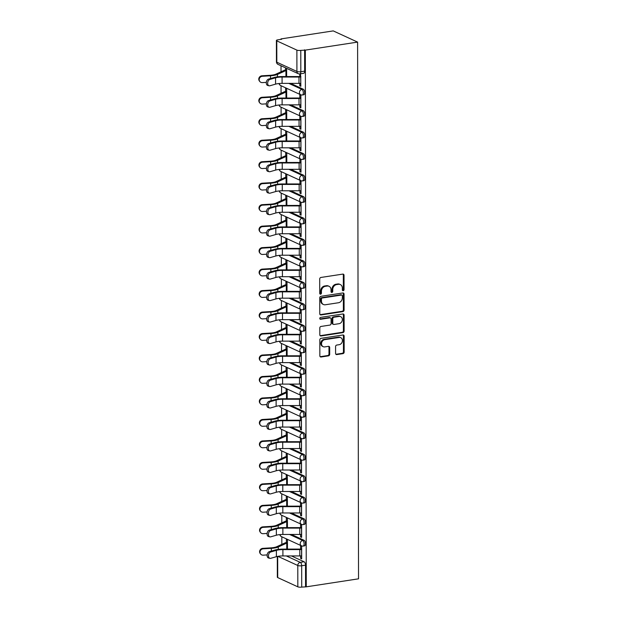 <?xml version="1.0" encoding="UTF-8"?>
<svg xmlns="http://www.w3.org/2000/svg" width="618" height="618" viewBox="0 0 618 618"><rect width="100%" height="100%" fill="white"/><g stroke="black" fill="none" stroke-linecap="round" stroke-linejoin="round"><path stroke-width="0.93" d="M343.199 290.707A0.981 0.819 114.7 0 0 344.048 289.626L344.025 275.273A1.398 1.174 114.7 0 0 342.805 274.106L320.92 277.459A1.398 1.174 114.7 0 0 319.707 278.996L319.73 293.357A0.981 0.819 114.7 0 0 321.437 293.094L321.43 291.24A4.488 3.754 114.7 0 1 325.315 286.319L327.138 286.041A4.488 3.754 114.7 0 1 329.023 286.288A4.488 3.754 114.7 0 1 331.039 289.765L331.039 291.626A0.981 0.819 114.7 0 0 332.739 291.364L332.739 289.502A4.488 3.754 114.7 0 1 336.625 284.581L338.448 284.303A4.488 3.754 114.7 0 1 340.325 284.558A4.488 3.754 114.7 0 1 342.341 288.034L342.349 289.888A0.981 0.819 114.7 0 0 343.199 290.707M342.48 290.383A0.981 0.819 114.7 0 0 343.338 289.301L343.314 274.94A1.398 1.174 114.7 0 0 343.005 274.091M319.869 293.851A0.981 0.819 114.7 0 0 320.727 292.77L320.719 290.916L321.43 291.24M331.178 292.113A0.981 0.819 114.7 0 0 332.028 291.039L332.028 289.178L332.739 289.502M335.589 353.419A1.398 1.174 114.7 0 0 336.802 354.585L342.944 353.643A1.398 1.174 114.7 0 0 344.156 352.106L344.133 336.153A1.398 1.174 114.7 0 0 342.913 334.987L321.028 338.347A1.398 1.174 114.7 0 0 319.815 339.885L319.846 355.837A1.398 1.174 114.7 0 0 321.059 356.995L328.475 355.86A1.398 1.174 114.7 0 0 329.688 354.323L329.68 347.501A1.398 1.174 114.7 0 0 328.459 346.335L324.782 346.899A3.747 3.136 114.7 0 1 323.214 346.69A3.747 3.136 114.7 0 1 321.623 342.859A3.747 3.136 114.7 0 1 324.767 339.668L339.174 337.459A3.747 3.136 114.7 0 1 340.75 337.667A3.747 3.136 114.7 0 1 342.333 341.491A3.747 3.136 114.7 0 1 339.189 344.689L336.787 345.053A1.398 1.174 114.7 0 0 335.574 346.59L335.589 353.419M306.265 586.837L305.331 50.12L357.598 42.101L358.533 578.819L306.265 586.837L301.715 587.1A2.858 0.757 179.9 0 1 297.822 586.83L277.714 577.583A2.858 0.757 179.9 0 1 277.335 577.212L277.304 556.47M342.874 311.611A1.398 1.174 114.7 0 0 344.087 310.074L344.056 294.122A1.398 1.174 114.7 0 0 342.835 292.955L320.958 296.316A1.398 1.174 114.7 0 0 319.745 297.853L319.769 313.797A1.398 1.174 114.7 0 0 320.989 314.964L342.874 311.611L342.163 311.279A1.398 1.174 114.7 0 0 343.376 309.742L343.345 293.797A1.398 1.174 114.7 0 0 343.036 292.947M344.095 315.141L344.118 331.086A1.398 1.174 114.7 0 1 342.905 332.623L321.028 335.983A1.398 1.174 114.7 0 1 319.807 334.817L319.792 327.988A1.398 1.174 114.7 0 1 321.005 326.451L329.881 325.091A1.398 1.174 114.7 0 0 331.094 323.554L331.086 319.027A1.398 1.174 114.7 0 0 329.873 317.861L320.634 319.282A0.981 0.819 114.7 0 1 320.626 317.389L342.874 313.975A1.398 1.174 114.7 0 1 344.095 315.141L343.384 314.809L343.407 330.761L344.118 331.086M291.418 555.93L304.095 561.762L300.255 562.349A2.858 1.367 81.3 0 1 301.677 565.756L301.715 587.1M276.779 40.865L276.818 62.209L296.918 71.449L296.879 50.112L276.779 40.865A2.858 0.757 -0.1 0 1 276.401 40.494A2.858 0.757 -0.1 0 1 277.837 39.83L281.677 39.243L280.966 38.919L280.966 39.351M281.012 65.763L281.02 71.812M281.043 85.724L281.059 93.295M281.082 107.2L281.097 114.77M281.12 128.683L281.136 136.254M281.159 150.159L281.175 157.737M281.198 171.642L281.213 179.212M281.236 193.117L281.244 200.696M281.275 214.601L281.283 222.171M281.306 236.076L281.321 243.654M281.344 257.559L281.36 265.13M281.383 279.035L281.399 286.613M281.422 300.518L281.437 308.088M281.46 322.001L281.476 329.572M281.499 343.477L281.507 351.047M281.538 364.96L281.545 372.53M281.569 386.435L281.584 394.014M281.607 407.919L281.623 415.489M281.646 429.394L281.661 436.972M281.684 450.877L281.7 458.448M281.723 472.353L281.738 479.931M281.762 493.836L281.769 501.407M281.8 515.312L281.808 522.89M281.831 536.795L281.847 544.365M280.966 38.919L333.233 30.9L357.598 42.101M296.879 50.112A2.858 0.757 -0.1 0 0 300.781 50.382L300.819 71.727A2.858 1.367 81.3 0 1 299.83 73.897L303.67 73.303A2.858 1.367 81.3 0 0 304.659 71.132L300.819 71.727A2.858 0.757 -0.1 0 1 296.918 71.449A2.858 2.387 114.7 0 0 298.2 73.666A2.858 2.858 0 0 0 299.83 73.897M305.331 50.12L300.781 50.382M299.776 83.353L299.784 85.817L300.85 85.655M299.784 85.817L300.85 86.311L300.541 73.781M299.815 104.828L299.823 107.3L300.889 107.787L300.866 95.396L299.8 94.902L299.807 97.976M286.675 98.038L286.659 88.861L285.593 88.374L285.601 91.449M299.823 107.3L300.889 107.138M299.854 126.311L299.861 128.776L300.927 129.27L300.904 116.872L299.838 116.385L299.846 119.459M286.713 119.513L286.698 110.344L285.632 109.849L285.64 112.924M299.861 128.776L300.927 128.614M299.892 147.787L299.9 150.259L300.966 150.746L300.943 138.355L299.877 137.868L299.877 140.935M286.752 140.997L286.737 131.819L285.671 131.333L285.671 134.407M299.9 150.259L300.958 150.097M299.931 169.27L299.931 171.734L300.997 172.229L300.981 159.838L299.915 159.344L299.915 162.418M286.791 162.472L286.775 153.303L285.709 152.816L285.709 155.883M299.931 171.734L300.997 171.572M299.969 190.746L299.969 193.218L301.036 193.704L301.012 181.313L299.954 180.827L299.954 183.894M286.822 183.955L286.806 174.778L285.74 174.291L285.748 177.366M299.969 193.218L301.036 193.055M300.008 212.229L300.008 214.693L301.074 215.188L301.051 202.797L299.985 202.302L299.993 205.377M286.86 205.431L286.845 196.261L285.779 195.775L285.786 198.841M300.008 214.693L301.074 214.531M300.039 233.704L300.047 236.176L301.113 236.663L301.09 224.272L300.024 223.786L300.031 226.852M286.899 226.914L286.883 217.745L285.817 217.25L285.825 220.325M300.047 236.176L301.113 236.014M300.078 255.188L300.085 257.652L301.151 258.146L301.128 245.755L300.062 245.261L300.07 248.336M286.937 248.39L286.922 239.22L285.856 238.733L285.864 241.808M300.085 257.652L301.151 257.49M300.116 276.671L300.124 279.135L301.19 279.622L301.167 267.231L300.101 266.744L300.109 269.819M286.976 269.873L286.961 260.703L285.895 260.209L285.902 263.283M300.124 279.135L301.182 278.973M300.155 298.146L300.163 300.618L301.221 301.105L301.205 288.714L300.139 288.22L300.139 291.294M287.015 291.356L286.999 282.179L285.933 281.692L285.933 284.767M300.163 300.618L301.221 300.448M300.194 319.63L300.194 322.094L301.26 322.588L301.244 310.19L300.178 309.703L300.178 312.778M287.053 312.832L287.038 303.662L285.972 303.168L285.972 306.242M300.194 322.094L301.26 321.932M300.232 341.105L300.232 343.577L301.298 344.064L301.275 331.673L300.209 331.178L300.217 334.253M287.084 334.315L287.069 325.138L286.003 324.651L286.01 327.725M300.232 343.577L301.298 343.415M300.271 362.588L300.271 365.053L301.337 365.547L301.314 353.148L300.248 352.662L300.255 355.736M287.123 355.79L287.107 346.621L286.041 346.126L286.049 349.201M300.271 365.053L301.337 364.89M300.302 384.064L300.309 386.536L301.375 387.022L301.352 374.632L300.286 374.145L300.294 377.212M287.161 377.274L287.146 368.096L286.08 367.61L286.088 370.684M300.309 386.536L301.375 386.374M300.34 405.547L300.348 408.011L301.414 408.506L301.391 396.115L300.325 395.62L300.333 398.695M287.2 398.749L287.185 389.579L286.119 389.093L286.126 392.16M300.348 408.011L301.414 407.849M300.379 427.023L300.387 429.495L301.453 429.981L301.429 417.59L300.363 417.104L300.371 420.17M287.239 420.232L287.223 411.063L286.157 410.568L286.165 413.643M300.387 429.495L301.445 429.332M300.418 448.506L300.425 450.97L301.484 451.464L301.468 439.074L300.402 438.579L300.402 441.654M287.277 441.708L287.262 432.538L286.196 432.052L286.196 435.118M300.425 450.97L301.484 450.808M300.456 469.981L300.456 472.453L301.522 472.94L301.507 460.549L300.441 460.062L300.441 463.129M287.316 463.191L287.293 454.021L286.234 453.527L286.234 456.602M300.456 472.453L301.522 472.291M300.495 491.464L300.495 493.929L301.561 494.423L301.538 482.032L300.472 481.538L300.479 484.612M287.347 484.666L287.331 475.497L286.265 475.01L286.273 478.085M300.495 493.929L301.561 493.767M300.533 512.948L300.533 515.412L301.599 515.899L301.576 503.508L300.51 503.021L300.518 506.096M287.385 506.15L287.37 496.98L286.304 496.486L286.312 499.56M300.533 515.412L301.599 515.25M300.564 534.423L300.572 536.895L301.638 537.382L301.615 524.991L300.549 524.497L300.557 527.571M287.424 527.633L287.409 518.456L286.343 517.969L286.35 521.044M300.572 536.895L301.638 536.725M300.603 555.906L300.611 558.371L301.677 558.865L301.654 546.466L300.587 545.98L300.595 549.054M287.463 549.108L287.447 539.939L286.381 539.444L286.389 542.519M291.379 534.454L304.056 540.279L302.696 540.495A2.858 1.367 81.3 0 1 304.102 543.469A2.858 1.367 81.3 0 1 303.129 546.065L304.496 545.856A2.858 1.367 -98.7 0 0 305.462 543.261A2.858 1.367 -98.7 0 0 304.056 540.279M291.341 512.971L304.017 518.803L302.658 519.012A2.858 1.367 81.3 0 1 304.064 521.994A2.858 1.367 81.3 0 1 303.09 524.589L304.458 524.381A2.858 1.367 -98.7 0 0 305.423 521.785A2.858 1.367 -98.7 0 0 304.017 518.803M291.302 491.495L303.979 497.32L302.619 497.529A2.858 1.367 81.3 0 1 304.025 500.51A2.858 1.367 81.3 0 1 303.059 503.106L304.419 502.897A2.858 1.367 -98.7 0 0 305.385 500.302A2.858 1.367 -98.7 0 0 303.979 497.32M291.263 470.012L303.94 475.845L302.581 476.053A2.858 1.367 81.3 0 1 303.986 479.035A2.858 1.367 81.3 0 1 303.021 481.631L304.38 481.422A2.858 1.367 -98.7 0 0 305.354 478.819A2.858 1.367 -98.7 0 0 303.94 475.845M291.225 448.537L303.909 454.361L302.542 454.57A2.858 1.367 81.3 0 1 303.948 457.552A2.858 1.367 81.3 0 1 302.982 460.147L304.342 459.939A2.858 1.367 -98.7 0 0 305.315 457.343A2.858 1.367 -98.7 0 0 303.909 454.361M291.186 427.053L303.871 432.886L302.503 433.094A2.858 1.367 81.3 0 1 303.917 436.069A2.858 1.367 81.3 0 1 302.944 438.672L304.303 438.463A2.858 1.367 -98.7 0 0 305.277 435.86A2.858 1.367 -98.7 0 0 303.871 432.886M291.155 405.578L303.832 411.403L302.465 411.611A2.858 1.367 81.3 0 1 303.878 414.593A2.858 1.367 81.3 0 1 302.905 417.189L304.265 416.98A2.858 1.367 -98.7 0 0 305.238 414.384A2.858 1.367 -98.7 0 0 303.832 411.403M291.117 384.095L303.793 389.927L302.434 390.136A2.858 1.367 81.3 0 1 303.84 393.11A2.858 1.367 81.3 0 1 302.866 395.713L304.234 395.497A2.858 1.367 -98.7 0 0 305.199 392.901A2.858 1.367 -98.7 0 0 303.793 389.927M291.078 362.611L303.755 368.444L302.395 368.652A2.858 1.367 81.3 0 1 303.801 371.634A2.858 1.367 81.3 0 1 302.828 374.23L304.195 374.021A2.858 1.367 -98.7 0 0 305.161 371.426A2.858 1.367 -98.7 0 0 303.755 368.444M291.039 341.136L303.716 346.968L302.356 347.177A2.858 1.367 81.3 0 1 303.762 350.151A2.858 1.367 81.3 0 1 302.797 352.747L304.156 352.538A2.858 1.367 -98.7 0 0 305.13 349.942A2.858 1.367 -98.7 0 0 303.716 346.968M291.001 319.653L303.677 325.485L302.318 325.694A2.858 1.367 81.3 0 1 303.724 328.676A2.858 1.367 81.3 0 1 302.758 331.271L304.118 331.063A2.858 1.367 -98.7 0 0 305.091 328.467A2.858 1.367 -98.7 0 0 303.677 325.485M290.962 298.177L303.647 304.002L302.279 304.21A2.858 1.367 81.3 0 1 303.685 307.192A2.858 1.367 81.3 0 1 302.72 309.788L304.079 309.579A2.858 1.367 -98.7 0 0 305.053 306.984A2.858 1.367 -98.7 0 0 303.647 304.002M290.923 276.694L303.608 282.526L302.241 282.735A2.858 1.367 81.3 0 1 303.654 285.717A2.858 1.367 81.3 0 1 302.681 288.312L304.041 288.104A2.858 1.367 -98.7 0 0 305.014 285.508A2.858 1.367 -98.7 0 0 303.608 282.526M290.893 255.219L303.569 261.043L302.202 261.252A2.858 1.367 81.3 0 1 303.616 264.234A2.858 1.367 81.3 0 1 302.642 266.829L304.002 266.621A2.858 1.367 -98.7 0 0 304.975 264.025A2.858 1.367 -98.7 0 0 303.569 261.043M290.854 233.735L303.531 239.568L302.171 239.776A2.858 1.367 81.3 0 1 303.577 242.758A2.858 1.367 81.3 0 1 302.604 245.354L303.971 245.145A2.858 1.367 -98.7 0 0 304.937 242.542A2.858 1.367 -98.7 0 0 303.531 239.568M290.815 212.26L303.492 218.084L302.132 218.293A2.858 1.367 81.3 0 1 303.538 221.275A2.858 1.367 81.3 0 1 302.565 223.87L303.932 223.662A2.858 1.367 -98.7 0 0 304.898 221.066A2.858 1.367 -98.7 0 0 303.492 218.084M290.777 190.777L303.453 196.609L302.094 196.818A2.858 1.367 81.3 0 1 303.5 199.792A2.858 1.367 81.3 0 1 302.534 202.395L303.894 202.186A2.858 1.367 -98.7 0 0 304.867 199.583A2.858 1.367 -98.7 0 0 303.453 196.609M290.738 169.301L303.415 175.126L302.055 175.334A2.858 1.367 81.3 0 1 303.461 178.316A2.858 1.367 81.3 0 1 302.496 180.912L303.855 180.703A2.858 1.367 -98.7 0 0 304.829 178.108A2.858 1.367 -98.7 0 0 303.415 175.126M290.699 147.818L303.384 153.65L302.017 153.859A2.858 1.367 81.3 0 1 303.423 156.833A2.858 1.367 81.3 0 1 302.457 159.436L303.817 159.22A2.858 1.367 -98.7 0 0 304.79 156.624A2.858 1.367 -98.7 0 0 303.384 153.65M290.661 126.335L303.345 132.167L301.978 132.376A2.858 1.367 81.3 0 1 303.392 135.357A2.858 1.367 81.3 0 1 302.418 137.953L303.778 137.744A2.858 1.367 -98.7 0 0 304.751 135.149A2.858 1.367 -98.7 0 0 303.345 132.167M290.63 104.859L303.307 110.692L301.939 110.9A2.858 1.367 81.3 0 1 303.353 113.874A2.858 1.367 81.3 0 1 302.38 116.47L303.747 116.261A2.858 1.367 -98.7 0 0 304.713 113.666A2.858 1.367 -98.7 0 0 303.307 110.692M290.591 83.376L303.268 89.208L301.908 89.417A2.858 1.367 81.3 0 1 303.314 92.399A2.858 1.367 81.3 0 1 302.341 94.994L303.708 94.786A2.858 1.367 -98.7 0 0 304.674 92.19A2.858 1.367 -98.7 0 0 303.268 89.208M285.555 67.849L285.562 69.965M286.636 76.555L286.621 68.343M299.761 73.905L299.769 76.501M300.611 558.371L301.677 558.208M305.555 586.513L305.516 565.169A2.858 1.367 -98.7 0 0 304.095 561.762M304.62 49.795L304.659 71.132M340.325 284.558L339.614 284.226A4.488 3.754 114.7 0 0 337.737 283.979L338.448 284.303M332.028 289.178A4.488 3.754 114.7 0 1 335.914 284.257L337.737 283.979M329.023 286.288L328.312 285.964A4.488 3.754 114.7 0 0 326.428 285.709L327.138 286.041M320.719 290.916A4.488 3.754 114.7 0 1 324.604 285.995L326.428 285.709M320.078 314.655A1.398 1.174 114.7 0 0 320.279 314.639L342.163 311.279M342.357 295.868A0.981 0.819 114.7 0 0 341.507 295.056L322.295 298A0.981 0.819 114.7 0 0 321.445 299.081L321.453 301.036A4.488 3.754 114.7 0 0 323.469 304.519A4.488 3.754 114.7 0 0 325.346 304.767L338.479 302.75A4.488 3.754 114.7 0 0 342.364 297.83L342.357 295.868M341.916 295.11L341.206 294.786A0.981 0.819 114.7 0 0 340.796 294.732L341.507 295.056M323.469 304.519L322.758 304.187A4.488 3.754 114.7 0 1 320.742 300.711L320.734 298.749A0.981 0.819 114.7 0 1 321.584 297.675L340.796 294.732M320.116 335.667A1.398 1.174 114.7 0 0 320.317 335.659L342.194 332.299A1.398 1.174 114.7 0 0 343.407 330.761M330.46 317.938L329.749 317.613A1.398 1.174 114.7 0 0 329.162 317.536L319.923 318.95A0.981 0.819 114.7 0 0 319.923 318.95L320.634 319.282M339.089 323.678A3.747 3.136 114.7 0 0 342.233 320.487A3.747 3.136 114.7 0 0 340.649 316.655A3.747 3.136 114.7 0 0 339.081 316.447L334.006 317.227A1.398 1.174 114.7 0 0 332.793 318.764L332.801 323.291A1.398 1.174 114.7 0 0 334.014 324.458L339.089 323.678M340.649 316.655L339.939 316.331A3.747 3.136 114.7 0 0 338.37 316.122L339.081 316.447M333.426 324.38L332.716 324.056A1.398 1.174 114.7 0 1 332.09 322.967L332.082 318.44A1.398 1.174 114.7 0 1 333.295 316.903L338.37 316.122M343.384 314.809A1.398 1.174 114.7 0 0 343.075 313.959M340.75 337.667L340.039 337.335A3.747 3.136 114.7 0 0 338.463 337.127L339.174 337.459M323.214 346.69L322.503 346.358A3.747 3.136 114.7 0 1 320.912 342.534A3.747 3.136 114.7 0 1 324.056 339.336L338.463 337.127M320.155 356.686A1.398 1.174 114.7 0 0 320.348 356.671L327.764 355.535A1.398 1.174 114.7 0 0 328.977 353.998L328.969 347.169A1.398 1.174 114.7 0 0 328.66 346.319M335.898 354.269A1.398 1.174 114.7 0 0 336.092 354.253L342.233 353.318A1.398 1.174 114.7 0 0 343.446 351.773L343.423 335.829A1.398 1.174 114.7 0 0 343.114 334.979M259.869 81.561L259.467 81.082A3.283 3.09 -40.1 0 1 261.97 75.798L262.38 76.277A3.283 3.09 139.9 0 0 259.869 81.561A3.283 3.09 139.9 0 0 262.387 82.611L266.319 82.372M262.38 76.277L270.514 75.782A10.707 2.835 -0.1 0 0 277.451 74.43L285.925 70.545A1.715 0.456 179.9 0 1 286.559 70.382L286.628 70.367M286.628 69.803L285.632 69.958A3.569 0.942 -0.1 0 0 284.319 70.305L275.844 74.183A8.853 2.341 179.9 0 1 270.112 75.303L261.97 75.798M269.881 79.436A3.283 2.155 103.7 0 0 267.687 82.665A3.283 2.155 103.7 0 0 269.108 85.794A3.283 2.155 103.7 0 0 269.888 85.771L275.566 84.141L275.551 77.806L269.881 79.436L268.521 79.104L274.191 77.474A10.707 2.835 179.9 0 1 282.086 76.555L298.981 76.547A1.715 0.456 -0.1 0 0 299.838 76.485L300.835 76.338M269.108 85.794L267.748 85.462A3.283 2.155 -76.3 0 1 266.327 82.333A3.283 2.155 -76.3 0 1 268.521 79.104M300.835 76.902L300.765 76.91A3.569 0.942 179.9 0 1 298.973 77.041L282.078 77.049A8.853 2.341 -0.1 0 0 275.551 77.806M300.842 83.237L300.773 83.245A3.569 0.942 179.9 0 1 298.981 83.376L282.086 83.384A8.853 2.341 -0.1 0 0 275.566 84.141M259.908 103.036L259.506 102.557A3.283 3.09 -40.1 0 1 262.009 97.281L262.411 97.76A3.283 3.09 139.9 0 0 259.908 103.036A3.283 3.09 139.9 0 0 262.426 104.094L266.358 103.855M262.411 97.76L270.553 97.265A10.707 2.835 -0.1 0 0 277.49 95.906L285.964 92.028A1.715 0.456 179.9 0 1 286.59 91.858L286.667 91.85M286.667 91.286L285.671 91.433A3.569 0.942 -0.1 0 0 284.357 91.781L275.883 95.666A8.853 2.341 179.9 0 1 270.151 96.787L262.009 97.281M259.946 124.519L259.545 124.04A3.283 3.09 -40.1 0 1 262.047 118.756L262.449 119.235A3.283 3.09 139.9 0 0 259.946 124.519A3.283 3.09 139.9 0 0 262.465 125.57L266.397 125.33M262.449 119.235L270.591 118.741A10.707 2.835 -0.1 0 0 277.528 117.389L286.003 113.503A1.715 0.456 179.9 0 1 286.628 113.341L286.706 113.326M286.698 112.762L285.709 112.916A3.569 0.942 -0.1 0 0 284.396 113.264L275.922 117.142A8.853 2.341 179.9 0 1 270.182 118.27L262.047 118.756M269.919 100.912A3.283 2.155 103.7 0 0 267.725 104.148A3.283 2.155 103.7 0 0 269.147 107.269A3.283 2.155 103.7 0 0 269.927 107.246L275.597 105.624L275.589 99.289L269.919 100.912L268.56 100.579L274.23 98.957A10.707 2.835 179.9 0 1 282.125 98.038L299.019 98.03A1.715 0.456 -0.1 0 0 299.877 97.968L300.873 97.814M269.147 107.269L267.787 106.937A3.283 2.155 -76.3 0 1 266.366 103.816A3.283 2.155 -76.3 0 1 268.56 100.579M300.873 98.378L300.804 98.393A3.569 0.942 179.9 0 1 299.012 98.517L282.117 98.532A8.853 2.341 -0.1 0 0 275.589 99.289M300.881 104.712L300.811 104.728A3.569 0.942 179.9 0 1 299.019 104.851L282.125 104.859A8.853 2.341 -0.1 0 0 275.597 105.624M269.958 122.395A3.283 2.155 103.7 0 0 267.764 125.624A3.283 2.155 103.7 0 0 269.185 128.753A3.283 2.155 103.7 0 0 269.966 128.729L275.636 127.099L275.628 120.765L269.958 122.395L268.598 122.063L274.268 120.433A10.707 2.835 179.9 0 1 282.156 119.521L299.058 119.506A1.715 0.456 -0.1 0 0 299.915 119.444L300.904 119.297M269.185 128.753L267.826 128.42A3.283 2.155 -76.3 0 1 266.404 125.292A3.283 2.155 -76.3 0 1 268.598 122.063M300.912 119.861L300.835 119.869A3.569 0.942 179.9 0 1 299.05 120L282.148 120.008A8.853 2.341 -0.1 0 0 275.628 120.765M300.92 126.196L300.85 126.203A3.569 0.942 179.9 0 1 299.058 126.335L282.163 126.342A8.853 2.341 -0.1 0 0 275.636 127.099M259.985 145.995L259.575 145.516A3.283 3.09 -40.1 0 1 262.086 140.24L262.488 140.719A3.283 3.09 139.9 0 0 259.985 145.995A3.283 3.09 139.9 0 0 262.503 147.053L266.435 146.814M262.488 140.719L270.622 140.224A10.707 2.835 -0.1 0 0 277.567 138.865L286.041 134.987A1.715 0.456 179.9 0 1 286.667 134.817L286.737 134.809M286.737 134.245L285.748 134.392A3.569 0.942 -0.1 0 0 284.434 134.739L275.96 138.625A8.853 2.341 179.9 0 1 270.221 139.745L262.086 140.24M260.016 167.478L259.614 166.999A3.283 3.09 -40.1 0 1 262.125 161.715L262.526 162.194A3.283 3.09 139.9 0 0 260.016 167.478A3.283 3.09 139.9 0 0 262.534 168.529L266.474 168.289M262.526 162.194L270.661 161.707A10.707 2.835 -0.1 0 0 277.606 160.348L286.072 156.462A1.715 0.456 179.9 0 1 286.706 156.3L286.775 156.284M286.775 155.721L285.779 155.875A3.569 0.942 -0.1 0 0 284.473 156.223L275.999 160.101A8.853 2.341 179.9 0 1 270.259 161.228L262.125 161.715M260.054 188.953L259.653 188.482A3.283 3.09 -40.1 0 1 262.163 183.198L262.565 183.677A3.283 3.09 139.9 0 0 260.054 188.953A3.283 3.09 139.9 0 0 262.573 190.012L266.512 189.772M262.565 183.677L270.699 183.183A10.707 2.835 -0.1 0 0 277.644 181.831L286.111 177.945A1.715 0.456 179.9 0 1 286.744 177.775L286.814 177.768M286.814 177.204L285.817 177.351A3.569 0.942 -0.1 0 0 284.504 177.698L276.037 181.584A8.853 2.341 179.9 0 1 270.298 182.704L262.163 183.198M269.996 143.87A3.283 2.155 103.7 0 0 267.803 147.107A3.283 2.155 103.7 0 0 269.224 150.228A3.283 2.155 103.7 0 0 270.004 150.205L275.674 148.583L275.667 142.248L269.996 143.87L268.637 143.538L274.307 141.916A10.707 2.835 179.9 0 1 282.194 140.997L299.089 140.989A1.715 0.456 -0.1 0 0 299.954 140.927L300.943 140.773M269.224 150.228L267.857 149.896A3.283 2.155 -76.3 0 1 266.443 146.775A3.283 2.155 -76.3 0 1 268.637 143.538M300.943 141.337L300.873 141.352A3.569 0.942 179.9 0 1 299.081 141.476L282.187 141.491A8.853 2.341 -0.1 0 0 275.667 142.248M300.958 147.671L300.889 147.687A3.569 0.942 179.9 0 1 299.097 147.81L282.202 147.826A8.853 2.341 -0.1 0 0 275.674 148.583M270.027 165.354A3.283 2.155 103.7 0 0 267.833 168.583A3.283 2.155 103.7 0 0 269.255 171.711A3.283 2.155 103.7 0 0 270.043 171.688L275.713 170.058L275.705 163.724L270.027 165.354L268.668 165.021L274.338 163.399A10.707 2.835 179.9 0 1 282.233 162.48L299.127 162.464A1.715 0.456 -0.1 0 0 299.993 162.403L300.981 162.256M269.255 171.711L267.895 171.379A3.283 2.155 -76.3 0 1 266.474 168.25A3.283 2.155 -76.3 0 1 268.668 165.021M300.981 162.82L300.912 162.828A3.569 0.942 179.9 0 1 299.12 162.959L282.225 162.967A8.853 2.341 -0.1 0 0 275.705 163.724M300.997 169.154L300.92 169.162A3.569 0.942 179.9 0 1 299.135 169.293L282.241 169.301A8.853 2.341 -0.1 0 0 275.713 170.058M270.066 186.837A3.283 2.155 103.7 0 0 267.872 190.066A3.283 2.155 103.7 0 0 269.293 193.187A3.283 2.155 103.7 0 0 270.081 193.164L275.752 191.541L275.736 185.207L270.066 186.837L268.706 186.505L274.377 184.875A10.707 2.835 179.9 0 1 282.271 183.955L299.166 183.948A1.715 0.456 -0.1 0 0 300.024 183.886L301.02 183.731M269.293 193.187L267.934 192.855A3.283 2.155 -76.3 0 1 266.512 189.734A3.283 2.155 -76.3 0 1 268.706 186.505M301.02 184.303L300.951 184.311A3.569 0.942 179.9 0 1 299.158 184.442L282.264 184.45A8.853 2.341 -0.1 0 0 275.736 185.207M301.036 190.63L300.958 190.645A3.569 0.942 179.9 0 1 299.174 190.769L282.271 190.784A8.853 2.341 -0.1 0 0 275.752 191.541M260.093 210.437L259.691 209.958A3.283 3.09 -40.1 0 1 262.202 204.674L262.604 205.153A3.283 3.09 139.9 0 0 260.093 210.437A3.283 3.09 139.9 0 0 262.611 211.487L266.543 211.248M262.604 205.153L270.738 204.666A10.707 2.835 -0.1 0 0 277.675 203.307L286.149 199.429A1.715 0.456 179.9 0 1 286.783 199.259L286.852 199.251M286.852 198.679L285.856 198.834A3.569 0.942 -0.1 0 0 284.543 199.181L276.076 203.067A8.853 2.341 179.9 0 1 270.336 204.187L262.202 204.674M270.105 208.312A3.283 2.155 103.7 0 0 267.911 211.549A3.283 2.155 103.7 0 0 269.332 214.67A3.283 2.155 103.7 0 0 270.12 214.647L275.79 213.017L275.775 206.69L270.105 208.312L268.745 207.98L274.415 206.358A10.707 2.835 179.9 0 1 282.31 205.439L299.205 205.431A1.715 0.456 -0.1 0 0 300.062 205.369L301.059 205.215M269.332 214.67L267.973 214.338A3.283 2.155 -76.3 0 1 266.551 211.217A3.283 2.155 -76.3 0 1 268.745 207.98M301.059 205.779L300.989 205.794A3.569 0.942 179.9 0 1 299.197 205.918L282.302 205.925A8.853 2.341 -0.1 0 0 275.775 206.69M301.066 212.113L300.997 212.121A3.569 0.942 179.9 0 1 299.205 212.252L282.31 212.26A8.853 2.341 -0.1 0 0 275.79 213.017M260.132 231.92L259.73 231.441A3.283 3.09 -40.1 0 1 262.233 226.157L262.642 226.636A3.283 3.09 139.9 0 0 260.132 231.92A3.283 3.09 139.9 0 0 262.65 232.971L266.582 232.731M262.642 226.636L270.777 226.142A10.707 2.835 -0.1 0 0 277.714 224.79L286.188 220.904A1.715 0.456 179.9 0 1 286.822 220.734L286.891 220.726M286.891 220.162L285.895 220.317A3.569 0.942 -0.1 0 0 284.581 220.665L276.107 224.543A8.853 2.341 179.9 0 1 270.375 225.663L262.233 226.157M270.143 229.796A3.283 2.155 103.7 0 0 267.949 233.025A3.283 2.155 103.7 0 0 269.371 236.153A3.283 2.155 103.7 0 0 270.151 236.13L275.829 234.5L275.813 228.166L270.143 229.796L268.784 229.463L274.454 227.833A10.707 2.835 179.9 0 1 282.349 226.914L299.243 226.906A1.715 0.456 -0.1 0 0 300.101 226.845L301.097 226.69M269.371 236.153L268.011 235.821A3.283 2.155 -76.3 0 1 266.59 232.692A3.283 2.155 -76.3 0 1 268.784 229.463M301.097 227.262L301.028 227.269A3.569 0.942 179.9 0 1 299.236 227.401L282.341 227.409A8.853 2.341 -0.1 0 0 275.813 228.166M301.105 233.596L301.036 233.604A3.569 0.942 179.9 0 1 299.243 233.735L282.349 233.743A8.853 2.341 -0.1 0 0 275.829 234.5M260.17 253.395L259.769 252.916A3.283 3.09 -40.1 0 1 262.271 247.633L262.673 248.112A3.283 3.09 139.9 0 0 260.17 253.395A3.283 3.09 139.9 0 0 262.689 254.446L266.621 254.214M262.673 248.112L270.815 247.625A10.707 2.835 -0.1 0 0 277.752 246.265L286.227 242.387A1.715 0.456 179.9 0 1 286.852 242.217L286.93 242.21M286.93 241.638L285.933 241.792A3.569 0.942 -0.1 0 0 284.62 242.14L276.146 246.026A8.853 2.341 179.9 0 1 270.414 247.146L262.271 247.633M270.182 251.271A3.283 2.155 103.7 0 0 267.988 254.508A3.283 2.155 103.7 0 0 269.409 257.629A3.283 2.155 103.7 0 0 270.19 257.606L275.86 255.983L275.852 249.649L270.182 251.271L268.822 250.939L274.492 249.317A10.707 2.835 179.9 0 1 282.387 248.397L299.282 248.39A1.715 0.456 -0.1 0 0 300.139 248.328L301.136 248.173M269.409 257.629L268.05 257.297A3.283 2.155 -76.3 0 1 266.628 254.176A3.283 2.155 -76.3 0 1 268.822 250.939M301.136 248.737L301.059 248.753A3.569 0.942 179.9 0 1 299.274 248.876L282.38 248.884A8.853 2.341 -0.1 0 0 275.852 249.649M301.144 255.072L301.074 255.087A3.569 0.942 179.9 0 1 299.282 255.211L282.387 255.219A8.853 2.341 -0.1 0 0 275.86 255.983M260.209 274.879L259.807 274.4A3.283 3.09 -40.1 0 1 262.31 269.116L262.712 269.595A3.283 3.09 139.9 0 0 260.209 274.879A3.283 3.09 139.9 0 0 262.727 275.929L266.659 275.69M262.712 269.595L270.854 269.1A10.707 2.835 -0.1 0 0 277.791 267.748L286.265 263.863A1.715 0.456 179.9 0 1 286.891 263.701L286.961 263.685M286.961 263.121L285.972 263.276A3.569 0.942 -0.1 0 0 284.659 263.623L276.184 267.501A8.853 2.341 179.9 0 1 270.445 268.621L262.31 269.116M270.221 272.754A3.283 2.155 103.7 0 0 268.027 275.983A3.283 2.155 103.7 0 0 269.448 279.112A3.283 2.155 103.7 0 0 270.228 279.089L275.898 277.459L275.891 271.124L270.221 272.754L268.861 272.422L274.531 270.792A10.707 2.835 179.9 0 1 282.418 269.873L299.321 269.865A1.715 0.456 -0.1 0 0 300.178 269.803L301.167 269.649M269.448 279.112L268.088 278.78A3.283 2.155 -76.3 0 1 266.667 275.651A3.283 2.155 -76.3 0 1 268.861 272.422M301.175 270.221L301.097 270.228A3.569 0.942 179.9 0 1 299.313 270.36L282.411 270.367A8.853 2.341 -0.1 0 0 275.891 271.124M301.182 276.555L301.113 276.563A3.569 0.942 179.9 0 1 299.321 276.694L282.426 276.702A8.853 2.341 -0.1 0 0 275.898 277.459M260.248 296.354L259.838 295.875A3.283 3.09 -40.1 0 1 262.349 290.599L262.75 291.078A3.283 3.09 139.9 0 0 260.248 296.354A3.283 3.09 139.9 0 0 262.766 297.405L266.698 297.173M262.75 291.078L270.885 290.584A10.707 2.835 -0.1 0 0 277.83 289.224L286.304 285.346A1.715 0.456 179.9 0 1 286.93 285.176L286.999 285.168M286.999 284.597L286.01 284.751A3.569 0.942 -0.1 0 0 284.697 285.099L276.223 288.985A8.853 2.341 179.9 0 1 270.483 290.105L262.349 290.599M270.259 294.23A3.283 2.155 103.7 0 0 268.065 297.467A3.283 2.155 103.7 0 0 269.487 300.587A3.283 2.155 103.7 0 0 270.267 300.564L275.937 298.942L275.929 292.608L270.259 294.23L268.892 293.898L274.57 292.275A10.707 2.835 179.9 0 1 282.457 291.356L299.351 291.348A1.715 0.456 -0.1 0 0 300.217 291.287L301.205 291.132M269.487 300.587L268.119 300.255A3.283 2.155 -76.3 0 1 266.698 297.134A3.283 2.155 -76.3 0 1 268.892 293.898M301.205 291.696L301.136 291.711A3.569 0.942 179.9 0 1 299.344 291.835L282.449 291.843A8.853 2.341 -0.1 0 0 275.929 292.608M301.221 298.031L301.151 298.046A3.569 0.942 179.9 0 1 299.359 298.17L282.465 298.177A8.853 2.341 -0.1 0 0 275.937 298.942M260.278 317.837L259.877 317.358A3.283 3.09 -40.1 0 1 262.387 312.075L262.789 312.553A3.283 3.09 139.9 0 0 260.278 317.837A3.283 3.09 139.9 0 0 262.797 318.888L266.737 318.649M262.789 312.553L270.923 312.059A10.707 2.835 -0.1 0 0 277.868 310.707L286.335 306.822A1.715 0.456 179.9 0 1 286.968 306.659L287.038 306.644M287.038 306.08L286.041 306.234A3.569 0.942 -0.1 0 0 284.736 306.582L276.261 310.46A8.853 2.341 179.9 0 1 270.522 311.58L262.387 312.075M270.29 315.713A3.283 2.155 103.7 0 0 268.096 318.942A3.283 2.155 103.7 0 0 269.518 322.071A3.283 2.155 103.7 0 0 270.305 322.048L275.976 320.418L275.968 314.083L270.29 315.713L268.93 315.381L274.601 313.751A10.707 2.835 179.9 0 1 282.496 312.832L299.39 312.824A1.715 0.456 -0.1 0 0 300.248 312.762L301.244 312.615M269.518 322.071L268.158 321.739A3.283 2.155 -76.3 0 1 266.737 318.61A3.283 2.155 -76.3 0 1 268.93 315.381M301.244 313.179L301.175 313.187A3.569 0.942 179.9 0 1 299.382 313.318L282.488 313.326A8.853 2.341 -0.1 0 0 275.968 314.083M301.26 319.514L301.182 319.521A3.569 0.942 179.9 0 1 299.398 319.653L282.503 319.661A8.853 2.341 -0.1 0 0 275.976 320.418M260.317 339.313L259.915 338.834A3.283 3.09 -40.1 0 1 262.426 333.558L262.828 334.037A3.283 3.09 139.9 0 0 260.317 339.313A3.283 3.09 139.9 0 0 262.835 340.371L266.775 340.132M262.828 334.037L270.962 333.542A10.707 2.835 -0.1 0 0 277.907 332.183L286.373 328.305A1.715 0.456 179.9 0 1 287.007 328.135L287.076 328.127M287.076 327.563L286.08 327.71A3.569 0.942 -0.1 0 0 284.767 328.058L276.3 331.943A8.853 2.341 179.9 0 1 270.56 333.063L262.426 333.558M270.329 337.189A3.283 2.155 103.7 0 0 268.135 340.425A3.283 2.155 103.7 0 0 269.556 343.546A3.283 2.155 103.7 0 0 270.344 343.523L276.014 341.901L275.999 335.566L270.329 337.189L268.969 336.856L274.639 335.234A10.707 2.835 179.9 0 1 282.534 334.315L299.429 334.307A1.715 0.456 -0.1 0 0 300.286 334.245L301.283 334.091M269.556 343.546L268.197 343.214A3.283 2.155 -76.3 0 1 266.775 340.093A3.283 2.155 -76.3 0 1 268.969 336.856M301.283 334.655L301.213 334.67A3.569 0.942 179.9 0 1 299.421 334.794L282.526 334.809A8.853 2.341 -0.1 0 0 275.999 335.566M301.298 340.989L301.221 341.005A3.569 0.942 179.9 0 1 299.436 341.128L282.534 341.136A8.853 2.341 -0.1 0 0 276.014 341.901M260.356 360.796L259.954 360.317A3.283 3.09 -40.1 0 1 262.465 355.033L262.866 355.512A3.283 3.09 139.9 0 0 260.356 360.796A3.283 3.09 139.9 0 0 262.874 361.847L266.806 361.607M262.866 355.512L271.001 355.026A10.707 2.835 -0.1 0 0 277.938 353.666L286.412 349.78A1.715 0.456 179.9 0 1 287.046 349.618L287.115 349.603M287.115 349.039L286.119 349.193A3.569 0.942 -0.1 0 0 284.805 349.541L276.339 353.419A8.853 2.341 179.9 0 1 270.599 354.547L262.465 355.033M270.367 358.672A3.283 2.155 103.7 0 0 268.173 361.901A3.283 2.155 103.7 0 0 269.595 365.029A3.283 2.155 103.7 0 0 270.383 365.006L276.053 363.376L276.037 357.042L270.367 358.672L269.008 358.34L274.678 356.71A10.707 2.835 179.9 0 1 282.573 355.798L299.467 355.783A1.715 0.456 -0.1 0 0 300.325 355.721L301.321 355.574M269.595 365.029L268.235 364.697A3.283 2.155 -76.3 0 1 266.814 361.569A3.283 2.155 -76.3 0 1 269.008 358.34M301.321 356.138L301.252 356.146A3.569 0.942 179.9 0 1 299.46 356.277L282.565 356.285A8.853 2.341 -0.1 0 0 276.037 357.042M301.329 362.472L301.26 362.48A3.569 0.942 179.9 0 1 299.467 362.611L282.573 362.619A8.853 2.341 -0.1 0 0 276.053 363.376M260.394 382.272L259.993 381.793A3.283 3.09 -40.1 0 1 262.495 376.516L262.905 376.995A3.283 3.09 139.9 0 0 260.394 382.272A3.283 3.09 139.9 0 0 262.913 383.33L266.845 383.09M262.905 376.995L271.039 376.501A10.707 2.835 -0.1 0 0 277.976 375.141L286.451 371.264A1.715 0.456 179.9 0 1 287.084 371.094L287.154 371.086M287.154 370.522L286.157 370.669A3.569 0.942 -0.1 0 0 284.844 371.016L276.37 374.902A8.853 2.341 179.9 0 1 270.638 376.022L262.495 376.516M270.406 380.147A3.283 2.155 103.7 0 0 268.212 383.384A3.283 2.155 103.7 0 0 269.633 386.505A3.283 2.155 103.7 0 0 270.414 386.482L276.091 384.859L276.076 378.525L270.406 380.147L269.046 379.815L274.716 378.193A10.707 2.835 179.9 0 1 282.611 377.274L299.506 377.266A1.715 0.456 -0.1 0 0 300.363 377.204L301.36 377.05M269.633 386.505L268.274 386.173A3.283 2.155 -76.3 0 1 266.852 383.052A3.283 2.155 -76.3 0 1 269.046 379.815M301.36 377.613L301.29 377.629A3.569 0.942 179.9 0 1 299.498 377.752L282.604 377.768A8.853 2.341 -0.1 0 0 276.076 378.525M301.368 383.948L301.298 383.963A3.569 0.942 179.9 0 1 299.506 384.087L282.611 384.102A8.853 2.341 -0.1 0 0 276.091 384.859M260.433 403.755L260.031 403.276A3.283 3.09 -40.1 0 1 262.534 397.992L262.936 398.471A3.283 3.09 139.9 0 0 260.433 403.755A3.283 3.09 139.9 0 0 262.951 404.805L266.883 404.566M262.936 398.471L271.078 397.984A10.707 2.835 -0.1 0 0 278.015 396.625L286.489 392.739A1.715 0.456 179.9 0 1 287.115 392.577L287.192 392.561M287.185 391.997L286.196 392.152A3.569 0.942 -0.1 0 0 284.883 392.5L276.408 396.377A8.853 2.341 179.9 0 1 270.676 397.505L262.534 397.992M270.445 401.63A3.283 2.155 103.7 0 0 268.251 404.86A3.283 2.155 103.7 0 0 269.672 407.988A3.283 2.155 103.7 0 0 270.452 407.965L276.122 406.335L276.115 400.008L270.445 401.63L269.085 401.298L274.755 399.676A10.707 2.835 179.9 0 1 282.65 398.757L299.545 398.741A1.715 0.456 -0.1 0 0 300.402 398.68L301.399 398.533M269.672 407.988L268.312 407.656A3.283 2.155 -76.3 0 1 266.891 404.527A3.283 2.155 -76.3 0 1 269.085 401.298M301.399 399.097L301.321 399.104A3.569 0.942 179.9 0 1 299.537 399.236L282.642 399.243A8.853 2.341 -0.1 0 0 276.115 400.008M301.406 405.431L301.337 405.439A3.569 0.942 179.9 0 1 299.545 405.57L282.65 405.578A8.853 2.341 -0.1 0 0 276.122 406.335M260.472 425.238L260.07 424.759A3.283 3.09 -40.1 0 1 262.573 419.475L262.974 419.954A3.283 3.09 139.9 0 0 260.472 425.238A3.283 3.09 139.9 0 0 262.99 426.289L266.922 426.049M262.974 419.954L271.117 419.46A10.707 2.835 -0.1 0 0 278.054 418.108L286.528 414.222A1.715 0.456 179.9 0 1 287.154 414.052L287.223 414.045M287.223 413.481L286.234 413.627A3.569 0.942 -0.1 0 0 284.921 413.975L276.447 417.861A8.853 2.341 179.9 0 1 270.707 418.981L262.573 419.475M270.483 423.114A3.283 2.155 103.7 0 0 268.289 426.343A3.283 2.155 103.7 0 0 269.711 429.464A3.283 2.155 103.7 0 0 270.491 429.44L276.161 427.818L276.153 421.484L270.483 423.114L269.124 422.782L274.794 421.152A10.707 2.835 179.9 0 1 282.681 420.232L299.583 420.225A1.715 0.456 -0.1 0 0 300.441 420.163L301.429 420.008M269.711 429.464L268.351 429.139A3.283 2.155 -76.3 0 1 266.93 426.011A3.283 2.155 -76.3 0 1 269.124 422.782M301.429 420.58L301.36 420.588A3.569 0.942 179.9 0 1 299.575 420.719L282.673 420.727A8.853 2.341 -0.1 0 0 276.153 421.484M301.445 426.907L301.375 426.922A3.569 0.942 179.9 0 1 299.583 427.046L282.689 427.061A8.853 2.341 -0.1 0 0 276.161 427.818M260.51 446.714L260.101 446.235A3.283 3.09 -40.1 0 1 262.611 440.951L263.013 441.43A3.283 3.09 139.9 0 0 260.51 446.714A3.283 3.09 139.9 0 0 263.029 447.764L266.961 447.525M263.013 441.43L271.147 440.943A10.707 2.835 -0.1 0 0 278.092 439.583L286.567 435.705A1.715 0.456 179.9 0 1 287.192 435.535L287.262 435.528M287.262 434.956L286.273 435.111A3.569 0.942 -0.1 0 0 284.96 435.458L276.485 439.344A8.853 2.341 179.9 0 1 270.746 440.464L262.611 440.951M270.522 444.589A3.283 2.155 103.7 0 0 268.328 447.826A3.283 2.155 103.7 0 0 269.742 450.947A3.283 2.155 103.7 0 0 270.529 450.924L276.2 449.301L276.192 442.967L270.522 444.589L269.154 444.257L274.832 442.635A10.707 2.835 179.9 0 1 282.72 441.715L299.614 441.708A1.715 0.456 -0.1 0 0 300.479 441.646L301.468 441.491M269.742 450.947L268.382 450.615A3.283 2.155 -76.3 0 1 266.961 447.494A3.283 2.155 -76.3 0 1 269.154 444.257M301.468 442.055L301.399 442.071A3.569 0.942 179.9 0 1 299.606 442.194L282.712 442.202A8.853 2.341 -0.1 0 0 276.192 442.967M301.484 448.39L301.414 448.398A3.569 0.942 179.9 0 1 299.622 448.529L282.727 448.537A8.853 2.341 -0.1 0 0 276.2 449.301M260.541 468.197L260.139 467.718A3.283 3.09 -40.1 0 1 262.65 462.434L263.052 462.913A3.283 3.09 139.9 0 0 260.541 468.197A3.283 3.09 139.9 0 0 263.059 469.247L266.999 469.008M263.052 462.913L271.186 462.418A10.707 2.835 -0.1 0 0 278.131 461.067L286.597 457.181A1.715 0.456 179.9 0 1 287.231 457.011L287.3 457.003M287.3 456.439L286.304 456.594A3.569 0.942 -0.1 0 0 284.998 456.941L276.524 460.819A8.853 2.341 179.9 0 1 270.784 461.94L262.65 462.434M270.553 466.072A3.283 2.155 103.7 0 0 268.359 469.301A3.283 2.155 103.7 0 0 269.78 472.43A3.283 2.155 103.7 0 0 270.568 472.407L276.238 470.777L276.231 464.442L270.553 466.072L269.193 465.74L274.863 464.11A10.707 2.835 179.9 0 1 282.758 463.191L299.653 463.183A1.715 0.456 -0.1 0 0 300.51 463.121L301.507 462.967M269.78 472.43L268.421 472.098A3.283 2.155 -76.3 0 1 266.999 468.969A3.283 2.155 -76.3 0 1 269.193 465.74M301.507 463.539L301.437 463.546A3.569 0.942 179.9 0 1 299.645 463.678L282.75 463.685A8.853 2.341 -0.1 0 0 276.231 464.442M301.522 469.873L301.445 469.881A3.569 0.942 179.9 0 1 299.66 470.012L282.766 470.02A8.853 2.341 -0.1 0 0 276.238 470.777M260.58 489.672L260.178 489.193A3.283 3.09 -40.1 0 1 262.689 483.917L263.09 484.388A3.283 3.09 139.9 0 0 260.58 489.672A3.283 3.09 139.9 0 0 263.098 490.723L267.038 490.491M263.09 484.388L271.225 483.902A10.707 2.835 -0.1 0 0 278.17 482.542L286.636 478.664A1.715 0.456 179.9 0 1 287.27 478.494L287.339 478.486M287.339 477.915L286.343 478.069A3.569 0.942 -0.1 0 0 285.029 478.417L276.563 482.303A8.853 2.341 179.9 0 1 270.823 483.423L262.689 483.917M270.591 487.548A3.283 2.155 103.7 0 0 268.397 490.785A3.283 2.155 103.7 0 0 269.819 493.906A3.283 2.155 103.7 0 0 270.607 493.882L276.277 492.26L276.261 485.926L270.591 487.548L269.232 487.216L274.902 485.594A10.707 2.835 179.9 0 1 282.797 484.674L299.691 484.666A1.715 0.456 -0.1 0 0 300.549 484.605L301.545 484.45M269.819 493.906L268.459 493.573A3.283 2.155 -76.3 0 1 267.038 490.453A3.283 2.155 -76.3 0 1 269.232 487.216M301.545 485.014L301.476 485.03A3.569 0.942 179.9 0 1 299.684 485.153L282.789 485.161A8.853 2.341 -0.1 0 0 276.261 485.926M301.553 491.349L301.484 491.364A3.569 0.942 179.9 0 1 299.699 491.488L282.797 491.495A8.853 2.341 -0.1 0 0 276.277 492.26M260.618 511.156L260.217 510.677A3.283 3.09 -40.1 0 1 262.72 505.393L263.129 505.872A3.283 3.09 139.9 0 0 260.618 511.156A3.283 3.09 139.9 0 0 263.137 512.206L267.069 511.967M263.129 505.872L271.263 505.377A10.707 2.835 -0.1 0 0 278.2 504.025L286.675 500.14A1.715 0.456 179.9 0 1 287.308 499.977L287.378 499.962M287.378 499.398L286.381 499.553A3.569 0.942 -0.1 0 0 285.068 499.9L276.594 503.778A8.853 2.341 179.9 0 1 270.862 504.898L262.72 505.393M270.63 509.031A3.283 2.155 103.7 0 0 268.436 512.26A3.283 2.155 103.7 0 0 269.857 515.389A3.283 2.155 103.7 0 0 270.645 515.366L276.316 513.736L276.3 507.401L270.63 509.031L269.27 508.699L274.94 507.069A10.707 2.835 179.9 0 1 282.835 506.15L299.73 506.142A1.715 0.456 -0.1 0 0 300.587 506.08L301.584 505.926M269.857 515.389L268.498 515.057A3.283 2.155 -76.3 0 1 267.076 511.928A3.283 2.155 -76.3 0 1 269.27 508.699M301.584 506.497L301.514 506.505A3.569 0.942 179.9 0 1 299.722 506.636L282.828 506.644A8.853 2.341 -0.1 0 0 276.3 507.401M301.592 512.832L301.522 512.84A3.569 0.942 179.9 0 1 299.73 512.971L282.835 512.979A8.853 2.341 -0.1 0 0 276.316 513.736M260.657 532.631L260.255 532.152A3.283 3.09 -40.1 0 1 262.758 526.876L263.16 527.355A3.283 3.09 139.9 0 0 260.657 532.631A3.283 3.09 139.9 0 0 263.175 533.682L267.107 533.45M263.16 527.355L271.302 526.86A10.707 2.835 -0.1 0 0 278.239 525.501L286.713 521.623A1.715 0.456 179.9 0 1 287.347 521.453L287.416 521.445M287.416 520.874L286.42 521.028A3.569 0.942 -0.1 0 0 285.107 521.376L276.632 525.261A8.853 2.341 179.9 0 1 270.9 526.381L262.758 526.876M270.669 530.507A3.283 2.155 103.7 0 0 268.475 533.743A3.283 2.155 103.7 0 0 269.896 536.864A3.283 2.155 103.7 0 0 270.676 536.841L276.354 535.219L276.339 528.884L270.669 530.507L269.309 530.174L274.979 528.552A10.707 2.835 179.9 0 1 282.874 527.633L299.769 527.625A1.715 0.456 -0.1 0 0 300.626 527.563L301.623 527.409M269.896 536.864L268.536 536.532A3.283 2.155 -76.3 0 1 267.115 533.411A3.283 2.155 -76.3 0 1 269.309 530.174M301.623 527.973L301.553 527.988A3.569 0.942 179.9 0 1 299.761 528.112L282.866 528.12A8.853 2.341 -0.1 0 0 276.339 528.884M301.63 534.307L301.561 534.323A3.569 0.942 179.9 0 1 299.769 534.446L282.874 534.454A8.853 2.341 -0.1 0 0 276.354 535.219M260.696 554.114L260.294 553.635A3.283 3.09 -40.1 0 1 262.797 548.351L263.198 548.83A3.283 3.09 139.9 0 0 260.696 554.114A3.283 3.09 139.9 0 0 263.214 555.165L267.146 554.925M263.198 548.83L271.341 548.336A10.707 2.835 -0.1 0 0 278.278 546.984L286.752 543.098A1.715 0.456 179.9 0 1 287.378 542.936L287.455 542.921M287.447 542.357L286.458 542.511A3.569 0.942 -0.1 0 0 285.145 542.859L276.671 546.737A8.853 2.341 179.9 0 1 270.939 547.857L262.797 548.351M270.707 551.99A3.283 2.155 103.7 0 0 268.513 555.219A3.283 2.155 103.7 0 0 269.935 558.348A3.283 2.155 103.7 0 0 270.715 558.324L276.385 556.694L276.377 550.36L270.707 551.99L269.348 551.658L275.018 550.028A10.707 2.835 179.9 0 1 282.905 549.108L299.807 549.101A1.715 0.456 -0.1 0 0 300.665 549.039L301.654 548.892M269.935 558.348L268.575 558.015A3.283 2.155 -76.3 0 1 267.154 554.887A3.283 2.155 -76.3 0 1 269.348 551.658M301.661 549.456L301.584 549.464A3.569 0.942 179.9 0 1 299.8 549.595L282.897 549.603A8.853 2.341 -0.1 0 0 276.377 550.36M301.669 555.791L301.599 555.798A3.569 0.942 179.9 0 1 299.807 555.93L282.913 555.937A8.853 2.341 -0.1 0 0 276.385 556.694M343.338 289.301L344.048 289.626M320.727 292.77L321.437 293.094M332.028 291.039L332.739 291.364M286.296 555.937L300.255 562.349A2.858 2.387 -65.3 0 0 297.783 565.485L277.907 556.347M277.675 556.393L277.714 577.583M297.822 586.83L297.783 565.485A2.858 0.757 -0.1 0 0 301.677 565.756L305.516 565.169M289.564 534.454L302.696 540.495A2.858 2.387 -65.3 0 0 300.224 543.624A2.858 2.387 -65.3 0 0 301.507 545.841A2.858 2.858 0 0 0 303.129 546.065M289.525 512.971L302.658 519.012A2.858 2.387 -65.3 0 0 300.186 522.148A2.858 2.387 -65.3 0 0 301.468 524.358A2.858 2.858 0 0 0 303.09 524.589M289.487 491.495L302.619 497.529A2.858 2.387 -65.3 0 0 300.147 500.665A2.858 2.387 -65.3 0 0 301.429 502.882A2.858 2.858 0 0 0 303.059 503.106M289.448 470.012L302.581 476.053A2.858 2.387 -65.3 0 0 300.109 479.189A2.858 2.387 -65.3 0 0 301.391 481.399A2.858 2.858 0 0 0 303.021 481.631M289.409 448.537L302.542 454.57A2.858 2.387 -65.3 0 0 300.07 457.706A2.858 2.387 -65.3 0 0 301.352 459.923A2.858 2.858 0 0 0 302.982 460.147M289.371 427.053L302.503 433.094A2.858 2.387 -65.3 0 0 300.031 436.223A2.858 2.387 -65.3 0 0 301.314 438.44A2.858 2.858 0 0 0 302.944 438.672M289.34 405.578L302.465 411.611A2.858 2.387 -65.3 0 0 299.993 414.748A2.858 2.387 -65.3 0 0 301.283 416.965A2.858 2.858 0 0 0 302.905 417.189M289.301 384.095L302.434 390.136A2.858 2.387 -65.3 0 0 299.962 393.264A2.858 2.387 -65.3 0 0 301.244 395.481A2.858 2.858 0 0 0 302.866 395.713M289.263 362.619L302.395 368.652A2.858 2.387 -65.3 0 0 299.923 371.789A2.858 2.387 -65.3 0 0 301.205 373.998A2.858 2.858 0 0 0 302.828 374.23M289.224 341.136L302.356 347.177A2.858 2.387 -65.3 0 0 299.885 350.306A2.858 2.387 -65.3 0 0 301.167 352.523A2.858 2.858 0 0 0 302.797 352.747M289.185 319.653L302.318 325.694A2.858 2.387 -65.3 0 0 299.846 328.83A2.858 2.387 -65.3 0 0 301.128 331.039A2.858 2.858 0 0 0 302.758 331.271M289.147 298.177L302.279 304.21A2.858 2.387 -65.3 0 0 299.807 307.347A2.858 2.387 -65.3 0 0 301.09 309.564A2.858 2.858 0 0 0 302.72 309.788M289.108 276.694L302.241 282.735A2.858 2.387 -65.3 0 0 299.769 285.871A2.858 2.387 -65.3 0 0 301.059 288.081A2.858 2.858 0 0 0 302.681 288.312M289.077 255.219L302.202 261.252A2.858 2.387 -65.3 0 0 299.73 264.388A2.858 2.387 -65.3 0 0 301.02 266.605A2.858 2.858 0 0 0 302.642 266.829M289.039 233.735L302.171 239.776A2.858 2.387 -65.3 0 0 299.699 242.913A2.858 2.387 -65.3 0 0 300.981 245.122A2.858 2.858 0 0 0 302.604 245.354M289 212.26L302.132 218.293A2.858 2.387 -65.3 0 0 299.66 221.429A2.858 2.387 -65.3 0 0 300.943 223.646A2.858 2.858 0 0 0 302.565 223.87M288.961 190.777L302.094 196.818A2.858 2.387 -65.3 0 0 299.622 199.946A2.858 2.387 -65.3 0 0 300.904 202.163A2.858 2.858 0 0 0 302.534 202.395M288.923 169.301L302.055 175.334A2.858 2.387 -65.3 0 0 299.583 178.471A2.858 2.387 -65.3 0 0 300.866 180.688A2.858 2.858 0 0 0 302.496 180.912M288.884 147.818L302.017 153.859A2.858 2.387 -65.3 0 0 299.545 156.987A2.858 2.387 -65.3 0 0 300.827 159.205A2.858 2.858 0 0 0 302.457 159.436M288.853 126.342L301.978 132.376A2.858 2.387 -65.3 0 0 299.506 135.512A2.858 2.387 -65.3 0 0 300.796 137.721A2.858 2.858 0 0 0 302.418 137.953M288.815 104.859L301.939 110.9A2.858 2.387 -65.3 0 0 299.467 114.029A2.858 2.387 -65.3 0 0 300.757 116.246A2.858 2.858 0 0 0 302.38 116.47M288.776 83.376L301.908 89.417A2.858 2.387 -65.3 0 0 299.436 92.553A2.858 2.387 -65.3 0 0 300.719 94.763A2.858 2.858 0 0 0 302.341 94.994M300.719 94.763L280.618 85.523A2.858 2.387 -65.3 0 1 279.336 83.5M300.757 116.246L280.649 106.999A2.858 2.387 -65.3 0 1 279.375 104.983M300.796 137.721L280.688 128.482A2.858 2.387 -65.3 0 1 279.413 126.458M300.827 159.205L280.726 149.958A2.858 2.387 -65.3 0 1 279.452 147.941M300.866 180.688L280.765 171.441A2.858 2.387 -65.3 0 1 279.49 169.417M300.904 202.163L280.804 192.924A2.858 2.387 -65.3 0 1 279.521 190.9M300.943 223.646L280.842 214.4A2.858 2.387 -65.3 0 1 279.56 212.376M300.981 245.122L280.881 235.883A2.858 2.387 -65.3 0 1 279.599 233.859M301.02 266.605L280.912 257.358A2.858 2.387 -65.3 0 1 279.637 255.334M301.059 288.081L280.951 278.842A2.858 2.387 -65.3 0 1 279.676 276.818M301.09 309.564L280.989 300.317A2.858 2.387 -65.3 0 1 279.715 298.301M301.128 331.039L281.028 321.8A2.858 2.387 -65.3 0 1 279.753 319.776M301.167 352.523L281.066 343.276A2.858 2.387 -65.3 0 1 279.784 341.26M301.205 373.998L281.105 364.759A2.858 2.387 -65.3 0 1 279.823 362.735M301.244 395.481L281.144 386.242A2.858 2.387 -65.3 0 1 279.861 384.218M301.283 416.965L281.175 407.718A2.858 2.387 -65.3 0 1 279.9 405.694M301.314 438.44L281.213 429.201A2.858 2.387 -65.3 0 1 279.939 427.177M301.352 459.923L281.252 450.676A2.858 2.387 -65.3 0 1 279.977 448.653M301.391 481.399L281.29 472.16A2.858 2.387 -65.3 0 1 280.016 470.136M301.429 502.882L281.329 493.635A2.858 2.387 -65.3 0 1 280.047 491.611M301.468 524.358L281.368 515.118A2.858 2.387 -65.3 0 1 280.085 513.095M301.507 545.841L281.406 536.594A2.858 2.387 -65.3 0 1 280.124 534.578M278.1 64.419A2.858 2.387 114.7 0 1 276.818 62.209A2.858 0.757 179.9 0 1 276.439 61.831A2.858 2.858 0 0 0 278.1 64.419L298.2 73.666M335.914 284.257L336.625 284.581M324.604 285.995L325.315 286.319M343.314 274.94L344.025 275.273M320.279 314.639L320.989 314.964M343.345 293.797L344.056 294.122M343.376 309.742L344.087 310.074M321.584 297.675L322.295 298M320.734 298.749L321.445 299.081M320.742 300.711L321.453 301.036M342.194 332.299L342.905 332.623M320.317 335.659L321.028 335.983M329.162 317.536L329.873 317.861M333.295 316.903L334.006 317.227M332.082 318.44L332.793 318.764M332.09 322.967L332.801 323.291M324.056 339.336L324.767 339.668M328.969 347.169L329.68 347.501M328.977 353.998L329.688 354.323M327.764 355.535L328.475 355.86M320.348 356.671L321.059 356.995M343.423 335.829L344.133 336.153M343.446 351.773L344.156 352.106M342.233 353.318L342.944 353.643M336.092 354.253L336.802 354.585M286.559 70.382L286.567 76.555M285.925 70.545L285.933 76.555M270.514 75.782L270.522 78.532M277.451 74.43L277.459 76.841M300.773 83.245L300.765 76.91M298.981 83.376L298.973 77.041M282.086 83.384L282.078 77.049M286.59 91.858L286.605 98.038M285.964 92.028L285.972 98.038M270.553 97.265L270.553 100.008M277.49 95.906L277.497 98.316M286.628 113.341L286.644 119.513M286.003 113.503L286.01 119.513M270.591 118.741L270.591 121.491M277.528 117.389L277.536 119.799M300.811 104.728L300.804 98.393M299.019 104.851L299.012 98.517M282.125 104.859L282.117 98.532M300.85 126.203L300.835 119.869M299.058 126.335L299.05 120M282.163 126.342L282.148 120.008M286.667 134.817L286.682 140.997M286.041 134.987L286.049 140.997M270.622 140.224L270.63 142.967M277.567 138.865L277.567 141.275M286.706 156.3L286.713 162.472M286.072 156.462L286.088 162.472M270.661 161.707L270.669 164.45M277.606 160.348L277.606 162.758M286.744 177.775L286.752 183.955M286.111 177.945L286.126 183.955M270.699 183.183L270.707 185.925M277.644 181.831L277.644 184.234M300.889 147.687L300.873 141.352M299.097 147.81L299.081 141.476M282.202 147.826L282.187 141.491M300.92 169.162L300.912 162.828M299.135 169.293L299.12 162.959M282.241 169.301L282.225 162.967M300.958 190.645L300.951 184.311M299.174 190.769L299.158 184.442M282.271 190.784L282.264 184.45M286.783 199.259L286.791 205.431M286.149 199.429L286.165 205.431M270.738 204.666L270.746 207.409M277.675 203.307L277.683 205.717M300.997 212.121L300.989 205.794M299.205 212.252L299.197 205.918M282.31 212.26L282.302 205.925M286.822 220.734L286.829 226.914M286.188 220.904L286.196 226.914M270.777 226.142L270.777 228.892M277.714 224.79L277.721 227.192M301.036 233.604L301.028 227.269M299.243 233.735L299.236 227.401M282.349 233.743L282.341 227.409M286.852 242.217L286.868 248.39M286.227 242.387L286.234 248.397M270.815 247.625L270.815 250.367M277.752 246.265L277.76 248.675M301.074 255.087L301.059 248.753M299.282 255.211L299.274 248.876M282.387 255.219L282.38 248.884M286.891 263.701L286.906 269.873M286.265 263.863L286.273 269.873M270.854 269.1L270.854 271.85M277.791 267.748L277.799 270.159M301.113 276.563L301.097 270.228M299.321 276.694L299.313 270.36M282.426 276.702L282.411 270.367M286.93 285.176L286.945 291.356M286.304 285.346L286.312 291.356M270.885 290.584L270.893 293.326M277.83 289.224L277.83 291.634M301.151 298.046L301.136 291.711M299.359 298.17L299.344 291.835M282.465 298.177L282.449 291.843M286.968 306.659L286.976 312.832M286.335 306.822L286.35 312.832M270.923 312.059L270.931 314.809M277.868 310.707L277.868 313.117M301.182 319.521L301.175 313.187M299.398 319.653L299.382 313.318M282.503 319.661L282.488 313.326M287.007 328.135L287.015 334.315M286.373 328.305L286.389 334.315M270.962 333.542L270.97 336.285M277.907 332.183L277.907 334.593M301.221 341.005L301.213 334.67M299.436 341.128L299.421 334.794M282.534 341.136L282.526 334.809M287.046 349.618L287.053 355.79M286.412 349.78L286.428 355.79M271.001 355.026L271.008 357.768M277.938 353.666L277.945 356.076M301.26 362.48L301.252 356.146M299.467 362.611L299.46 356.277M282.573 362.619L282.565 356.285M287.084 371.094L287.092 377.274M286.451 371.264L286.458 377.274M271.039 376.501L271.039 379.243M277.976 375.141L277.984 377.552M301.298 383.963L301.29 377.629M299.506 384.087L299.498 377.752M282.611 384.102L282.604 377.768M287.115 392.577L287.131 398.749M286.489 392.739L286.497 398.749M271.078 397.984L271.078 400.727M278.015 396.625L278.023 399.035M301.337 405.439L301.321 399.104M299.545 405.57L299.537 399.236M282.65 405.578L282.642 399.243M287.154 414.052L287.169 420.232M286.528 414.222L286.536 420.232M271.117 419.46L271.117 422.202M278.054 418.108L278.061 420.51M301.375 426.922L301.36 420.588M299.583 427.046L299.575 420.719M282.689 427.061L282.673 420.727M287.192 435.535L287.208 441.708M286.567 435.705L286.574 441.708M271.147 440.943L271.155 443.685M278.092 439.583L278.092 441.994M301.414 448.398L301.399 442.071M299.622 448.529L299.606 442.194M282.727 448.537L282.712 442.202M287.231 457.011L287.239 463.191M286.597 457.181L286.613 463.191M271.186 462.418L271.194 465.169M278.131 461.067L278.131 463.477M301.445 469.881L301.437 463.546M299.66 470.012L299.645 463.678M282.766 470.02L282.75 463.685M287.27 478.494L287.277 484.666M286.636 478.664L286.652 484.674M271.225 483.902L271.232 486.644M278.17 482.542L278.17 484.952M301.484 491.364L301.476 485.03M299.699 491.488L299.684 485.153M282.797 491.495L282.789 485.161M287.308 499.977L287.316 506.15M286.675 500.14L286.682 506.15M271.263 505.377L271.271 508.127M278.2 504.025L278.208 506.436M301.522 512.84L301.514 506.505M299.73 512.971L299.722 506.636M282.835 512.979L282.828 506.644M287.347 521.453L287.355 527.633M286.713 521.623L286.721 527.633M271.302 526.86L271.302 529.603M278.239 525.501L278.247 527.911M301.561 534.323L301.553 527.988M299.769 534.446L299.761 528.112M282.874 534.454L282.866 528.12M287.378 542.936L287.393 549.108M286.752 543.098L286.76 549.108M271.341 548.336L271.341 551.086M278.278 546.984L278.285 549.394M301.599 555.798L301.584 549.464M299.807 555.93L299.8 549.595M282.913 555.937L282.897 549.603M279.019 83.53A2.858 2.858 0 0 0 280.618 85.523M279.058 105.006A2.858 2.858 0 0 0 280.649 106.999M279.089 126.489A2.858 2.858 0 0 0 280.688 128.482M279.127 147.972A2.858 2.858 0 0 0 280.726 149.958M279.166 169.448A2.858 2.858 0 0 0 280.765 171.441M279.205 190.931A2.858 2.858 0 0 0 280.804 192.924M279.243 212.407A2.858 2.858 0 0 0 280.842 214.4M279.282 233.89A2.858 2.858 0 0 0 280.881 235.883M279.321 255.365A2.858 2.858 0 0 0 280.912 257.358M279.351 276.849A2.858 2.858 0 0 0 280.951 278.842M279.39 298.324A2.858 2.858 0 0 0 280.989 300.317M279.429 319.807A2.858 2.858 0 0 0 281.028 321.8M279.467 341.283A2.858 2.858 0 0 0 281.066 343.276M279.506 362.766A2.858 2.858 0 0 0 281.105 364.759M279.545 384.249A2.858 2.858 0 0 0 281.144 386.242M279.575 405.725A2.858 2.858 0 0 0 281.175 407.718M279.614 427.208A2.858 2.858 0 0 0 281.213 429.201M279.653 448.683A2.858 2.858 0 0 0 281.252 450.676M279.691 470.167A2.858 2.858 0 0 0 281.29 472.16M279.73 491.642A2.858 2.858 0 0 0 281.329 493.635M279.769 513.125A2.858 2.858 0 0 0 281.368 515.118M279.807 534.601A2.858 2.858 0 0 0 281.406 536.594M276.401 40.494L276.439 61.831"/></g></svg>
